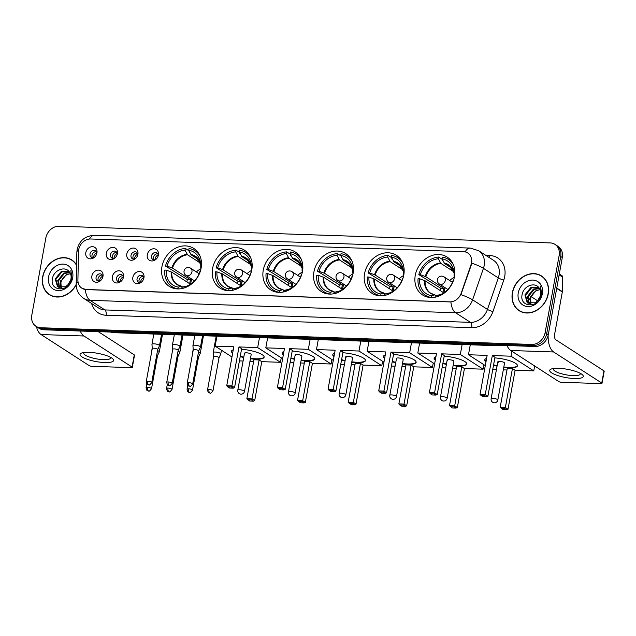 <?xml version="1.0" encoding="UTF-8"?>
<svg xmlns="http://www.w3.org/2000/svg" width="636" height="636" viewBox="0 0 636 636"><rect width="100%" height="100%" fill="white"/><g stroke="black" fill="none" stroke-linecap="round" stroke-linejoin="round"><path stroke-width="0.95" d="M364.587 273.631A22.578 18.802 -57.1 0 0 371.941 293.26A22.578 18.802 -57.1 0 0 403.788 274.967A22.578 18.802 -57.1 0 0 396.435 255.33A22.578 18.802 -57.1 0 0 364.587 273.631M212.591 268.464A22.578 18.802 -57.1 0 0 219.945 288.092A22.578 18.802 -57.1 0 0 251.792 269.791A22.578 18.802 -57.1 0 0 244.439 250.163A22.578 18.802 -57.1 0 0 212.591 268.464M263.256 270.181A22.578 18.802 -57.1 0 0 270.61 289.817A22.578 18.802 -57.1 0 0 302.458 271.516A22.578 18.802 -57.1 0 0 295.104 251.888A22.578 18.802 -57.1 0 0 263.256 270.181M313.922 271.906A22.578 18.802 -57.1 0 0 321.275 291.534A22.578 18.802 -57.1 0 0 353.123 273.242A22.578 18.802 -57.1 0 0 345.769 253.605A22.578 18.802 -57.1 0 0 313.922 271.906M415.252 275.356A22.578 18.802 -57.1 0 0 422.606 294.985A22.578 18.802 -57.1 0 0 454.454 276.684A22.578 18.802 -57.1 0 0 447.1 257.055A22.578 18.802 -57.1 0 0 415.252 275.356M161.926 266.738A22.578 18.802 -57.1 0 0 169.279 286.367A22.578 18.802 -57.1 0 0 201.127 268.074A22.578 18.802 -57.1 0 0 193.765 248.438A22.578 18.802 -57.1 0 0 161.926 266.738M123.464 277.073A6.392 5.319 122.9 0 1 123.44 277.193A6.392 5.319 122.9 0 1 120.466 281.796A6.392 5.319 122.9 0 1 114.496 282.281A6.392 5.319 122.9 0 1 112.373 276.7A6.392 5.319 122.9 0 1 119.027 270.793A6.392 5.319 122.9 0 1 123.464 277.073M123.281 277.837A3.832 3.196 -57.1 0 0 121.977 274.943A3.832 3.196 -57.1 0 0 116.571 278.051A3.832 3.196 -57.1 0 0 117.819 281.39A3.832 3.196 -57.1 0 0 120.991 281.382M143.951 277.773A6.392 5.319 122.9 0 1 143.935 277.884A6.392 5.319 122.9 0 1 140.954 282.495A6.392 5.319 122.9 0 1 134.983 282.98A6.392 5.319 122.9 0 1 132.86 277.391A6.392 5.319 122.9 0 1 139.515 271.493A6.392 5.319 122.9 0 1 143.951 277.773M143.768 278.536A3.832 3.196 -57.1 0 0 142.464 275.642A3.832 3.196 -57.1 0 0 137.058 278.751A3.832 3.196 -57.1 0 0 138.306 282.082A3.832 3.196 -57.1 0 0 141.478 282.082M102.976 276.382A6.392 5.319 122.9 0 1 102.953 276.493A6.392 5.319 122.9 0 1 99.979 281.104A6.392 5.319 122.9 0 1 94.009 281.581A6.392 5.319 122.9 0 1 91.878 276A6.392 5.319 122.9 0 1 98.532 270.101A6.392 5.319 122.9 0 1 102.976 276.382M102.794 277.145A3.832 3.196 -57.1 0 0 101.49 274.251A3.832 3.196 -57.1 0 0 96.084 277.36A3.832 3.196 -57.1 0 0 97.332 280.691A3.832 3.196 -57.1 0 0 100.504 280.691M117.414 253.661A6.392 5.319 122.9 0 1 117.39 253.772A6.392 5.319 122.9 0 1 114.416 258.383A6.392 5.319 122.9 0 1 108.438 258.868A6.392 5.319 122.9 0 1 106.315 253.287A6.392 5.319 122.9 0 1 112.969 247.38A6.392 5.319 122.9 0 1 117.414 253.661M117.231 254.424A3.832 3.196 -57.1 0 0 115.927 251.53A3.832 3.196 -57.1 0 0 110.521 254.639A3.832 3.196 -57.1 0 0 111.769 257.97A3.832 3.196 -57.1 0 0 114.941 257.97M137.901 254.36A6.392 5.319 122.9 0 1 137.877 254.472A6.392 5.319 122.9 0 1 134.904 259.083A6.392 5.319 122.9 0 1 128.933 259.56A6.392 5.319 122.9 0 1 126.803 253.979A6.392 5.319 122.9 0 1 133.457 248.08A6.392 5.319 122.9 0 1 137.901 254.36M137.718 255.123A3.832 3.196 -57.1 0 0 136.414 252.23A3.832 3.196 -57.1 0 0 131.008 255.338A3.832 3.196 -57.1 0 0 132.256 258.669A3.832 3.196 -57.1 0 0 135.428 258.669M158.388 255.052A6.392 5.319 122.9 0 1 158.364 255.171A6.392 5.319 122.9 0 1 155.391 259.774A6.392 5.319 122.9 0 1 149.42 260.259A6.392 5.319 122.9 0 1 147.298 254.678A6.392 5.319 122.9 0 1 153.952 248.771A6.392 5.319 122.9 0 1 158.388 255.052M158.205 255.815A3.832 3.196 -57.1 0 0 156.901 252.921A3.832 3.196 -57.1 0 0 151.495 256.03A3.832 3.196 -57.1 0 0 152.743 259.361A3.832 3.196 -57.1 0 0 155.915 259.361M96.926 252.961A6.392 5.319 122.9 0 1 96.903 253.08A6.392 5.319 122.9 0 1 93.929 257.691A6.392 5.319 122.9 0 1 87.951 258.168A6.392 5.319 122.9 0 1 85.828 252.587A6.392 5.319 122.9 0 1 92.482 246.681A6.392 5.319 122.9 0 1 96.926 252.961M96.744 253.732A3.832 3.196 -57.1 0 0 95.44 250.83A3.832 3.196 -57.1 0 0 90.026 253.939A3.832 3.196 -57.1 0 0 91.274 257.278A3.832 3.196 -57.1 0 0 94.454 257.27M118.956 281.796A3.832 3.196 122.9 0 1 118.55 279.331A3.832 3.196 122.9 0 1 122.82 275.809M139.443 282.495A3.832 3.196 122.9 0 1 139.038 280.031A3.832 3.196 122.9 0 1 143.307 276.509M98.469 281.104A3.832 3.196 122.9 0 1 98.063 278.632A3.832 3.196 122.9 0 1 102.332 275.118M112.906 258.383A3.832 3.196 122.9 0 1 112.5 255.918A3.832 3.196 122.9 0 1 116.77 252.397M133.393 259.083A3.832 3.196 122.9 0 1 132.988 256.61A3.832 3.196 122.9 0 1 137.257 253.096M153.88 259.774A3.832 3.196 122.9 0 1 153.475 257.31A3.832 3.196 122.9 0 1 157.744 253.788M92.411 257.683A3.832 3.196 122.9 0 1 92.005 255.219A3.832 3.196 122.9 0 1 96.282 251.697M78.514 251.514A11.504 9.58 122.9 0 1 78.705 249.606A11.504 9.58 122.9 0 1 90.686 238.985L463.469 251.657A11.504 9.58 122.9 0 1 467.714 252.961A11.504 9.58 122.9 0 1 470.958 264.862L461.227 293.132A11.504 9.58 122.9 0 1 449.747 301.861L86.099 289.491A11.504 9.58 122.9 0 1 81.853 288.188A11.504 9.58 122.9 0 1 77.91 280.102L78.514 251.514M76.59 265.005A20.662 17.204 -57.1 0 0 71.836 259.989A20.662 17.204 -57.1 0 0 42.692 276.732A20.662 17.204 -57.1 0 0 49.425 294.699A20.662 17.204 -57.1 0 0 76.185 284.801M48.988 294.142A20.662 17.204 -57.1 0 0 50.236 295.184M512.37 292.703A20.662 17.204 -57.1 0 0 519.103 310.67A20.662 17.204 -57.1 0 0 548.248 293.927A20.662 17.204 -57.1 0 0 541.514 275.96A20.662 17.204 -57.1 0 0 512.37 292.703M518.666 310.114A20.662 17.204 -57.1 0 0 519.914 311.155M35.966 326.292L39.13 328.343A12.776 10.645 -57.1 0 0 43.852 329.79L534.979 346.493A12.776 10.645 -57.1 0 0 548.288 334.687L562.303 257.524L560.721 256.499A12.776 10.645 -57.1 0 0 556.564 245.393A12.776 10.645 -57.1 0 1 560.721 256.499L546.698 333.661L560.721 256.499L559.139 255.481A12.776 10.645 -57.1 0 0 554.974 244.367A12.776 10.645 -57.1 0 0 550.259 242.92L59.132 226.217A12.776 10.645 -57.1 0 0 45.824 238.023L31.8 315.186A12.776 10.645 -57.1 0 0 35.966 326.292A12.776 10.645 -57.1 0 0 40.68 327.747L531.807 344.442A12.776 10.645 -57.1 0 0 545.116 332.636L559.139 255.481M534.979 346.493L533.389 345.467A12.776 10.645 -57.1 0 0 546.698 333.661A12.776 10.645 -57.1 0 1 533.389 345.467L42.262 328.764L533.389 345.467L531.807 344.442M37.548 327.317A12.776 10.645 -57.1 0 0 42.262 328.764A12.776 10.645 -57.1 0 1 37.548 327.317M471.801 261.436L471.252 265.045L460.933 294.667A14.906 2.345 19 0 1 472.604 299.834A17.037 14.191 122.9 0 1 455.591 312.761A14.906 7.386 91.9 0 1 450.9 301.957L86.289 289.619L81.965 288.259M542.293 276.501A20.662 17.204 -57.1 0 0 540.831 275.793M72.615 260.529A20.662 17.204 -57.1 0 0 71.153 259.822M562.303 257.524A12.776 10.645 -57.1 0 0 558.146 246.41L554.974 244.367M73.856 261.571A20.447 17.029 -57.1 0 0 73.307 261.189L71.725 260.172A20.447 17.029 -57.1 0 0 42.882 276.74A20.447 17.029 -57.1 0 0 49.536 294.524A20.447 17.029 -57.1 0 0 76.185 284.419M76.574 265.403A20.447 17.029 -57.1 0 0 71.725 260.172M60.865 288.013L60.261 282.217L66.303 274.68L70.469 273.711M61.302 288.029L60.889 282.623L61.684 280.365A9.627 8.022 -57.1 0 1 70.501 273.79M59.283 287.703L57.741 280.595L63.783 273.059L69.666 272.288M59.657 287.814L58.369 281.001L64.411 273.464L69.888 272.613M67.941 284.737A9.627 8.022 -57.1 0 0 70.97 278.91A9.627 8.022 -57.1 0 0 69.348 271.874C65.087 265.665 54.132 270.069 52.597 277.932C48.797 291.884 69.396 292.799 72.003 278.807L70.858 270.093L71.55 278.52L67.941 284.737L65.484 286.804L57.542 286.788L55.229 278.973L61.271 271.437L68.807 271.238M58.242 287.249L55.857 279.379L61.899 271.842L68.998 271.453M48.575 276.938A13.889 11.567 -57.1 0 0 58.226 290.58A13.889 11.567 -57.1 0 0 72.687 277.757A13.889 11.567 -57.1 0 0 63.036 264.107A13.889 11.567 -57.1 0 0 48.575 276.938M59.999 283.346L60.746 280.659M49.536 294.524L51.126 295.541A20.447 17.029 -57.1 0 0 51.691 295.891M104.749 362.552A17.037 4.206 10.3 0 1 84.906 358.418A17.037 4.206 10.3 0 1 82.124 352.877A17.037 4.206 10.3 0 1 88.913 352.328A17.037 4.206 10.3 0 1 112.206 358.346A17.037 4.206 10.3 0 1 104.749 362.552M84.198 352.479A13.626 3.363 -169.7 0 0 83.761 353.131A13.626 3.363 -169.7 0 0 90.018 357.241A13.626 3.363 -169.7 0 0 103.509 359.658A13.626 3.363 -169.7 0 0 110.585 358.004A13.626 3.363 -169.7 0 0 110.402 357.241M36.411 326.586A17.037 8.435 91.9 0 0 41.046 334.536L89.159 365.613A2.131 0.525 -169.7 0 0 92.005 366.312L131.207 367.648A2.131 0.525 -169.7 0 0 132.312 367.385A2.131 0.525 -169.7 0 0 132.065 367.067L134.276 354.888L98.278 331.642M80.279 331.03A17.037 8.435 91.9 0 0 83.944 335.999L132.065 367.067M134.276 354.888A2.131 0.525 10.3 0 1 134.522 355.206L132.312 367.385M543.534 277.542A20.447 17.029 -57.1 0 0 542.985 277.161L541.403 276.143A20.447 17.029 -57.1 0 0 512.56 292.711A20.447 17.029 -57.1 0 0 519.215 310.495A20.447 17.029 -57.1 0 0 548.057 293.919A20.447 17.029 -57.1 0 0 541.403 276.143M530.543 303.984L529.931 298.189L535.981 290.652L540.147 289.682M530.981 304L530.567 298.594L531.362 296.336A9.627 8.022 -57.1 0 1 540.179 289.762M528.961 303.674L527.419 296.567L533.461 289.03L539.344 288.259M529.335 303.785L528.047 296.972L534.089 289.436L539.567 288.585M537.619 300.709A9.627 8.022 -57.1 0 0 540.648 294.881A9.627 8.022 -57.1 0 0 539.026 287.846C534.765 281.637 523.81 286.041 522.275 293.904C518.475 307.856 539.074 308.77 541.681 294.778L540.528 286.065L541.228 294.492L537.619 300.709L535.162 302.776L527.22 302.76L524.907 294.945L530.949 287.408L538.477 287.21M527.92 303.221L525.535 295.35L531.577 287.814L538.676 287.424M518.253 292.91A13.889 11.567 -57.1 0 0 527.904 306.552A13.889 11.567 -57.1 0 0 542.365 293.729A13.889 11.567 -57.1 0 0 532.714 280.079A13.889 11.567 -57.1 0 0 518.253 292.91M529.677 299.317L530.424 296.63M519.215 310.495L520.805 311.513A20.447 17.029 -57.1 0 0 521.369 311.863M175.21 288.68L171.951 286.574A21.298 17.736 -57.1 0 1 164.732 270.085L166.298 270.141A19.509 16.25 -57.1 0 0 178.295 287.106L181.355 286.28L182.818 287.011M186.873 281.923A20.233 16.854 122.9 0 1 186.928 281.637A20.233 16.854 122.9 0 1 187.389 279.609L165.471 266.031A21.298 17.736 -57.1 0 1 185.322 248.414L185.012 250.131A19.509 16.25 -57.1 0 0 167.037 266.079L172.515 268.114L190.482 279.721A16.695 13.905 -57.1 0 0 189.997 281.748A16.695 13.905 -57.1 0 0 189.743 283.775L171.776 272.176L166.298 270.141M189.234 251.268L189.099 251.999L189.854 252.484M200.038 256.109A21.298 17.736 -57.1 0 0 195.053 250.791A21.298 17.736 -57.1 0 0 189.027 248.541L188.709 250.258L191.245 254.909L198.806 259.79M178.16 288.935L177.985 288.824A21.298 17.736 -57.1 0 1 171.951 286.574M201.262 267.247L200.706 267.223A19.509 16.25 -57.1 0 0 200.618 263.193A19.509 16.25 -57.1 0 0 188.709 250.258M181.745 288.601L181.991 287.234A19.509 16.25 -57.1 0 0 185.545 286.542A19.509 16.25 -57.1 0 0 199.974 271.286L200.316 271.302M178.295 287.106L177.985 288.824M201.032 268.829L200.706 267.223M185.14 286.391L186.753 286.128A16.894 14.072 -57.1 0 1 185.052 286.407L181.991 287.234M171.187 271.898A16.894 14.072 -57.1 0 0 181.355 286.28L181.809 286.359M185.322 248.414L188.979 250.775M167.037 266.079L165.471 266.031M200.372 263.065L187.548 254.782L185.012 250.131M190.482 279.721L187.389 279.609M190.736 284.061A16.019 13.34 122.9 0 1 190.983 282.018A16.019 13.34 122.9 0 1 191.778 279.093M196.397 271.938A16.019 13.34 122.9 0 1 201 268.694M241.529 349.299A16.616 4.102 10.3 0 1 264.131 357.178A16.616 4.102 10.3 0 1 255.513 359.197A16.616 4.102 10.3 0 1 250.425 358.768M281.247 357.83L280.436 362.289L261.762 361.653L254.678 400.64L253.398 401.165L249.694 401.046L246.848 398.748L253.931 359.761L259.106 359.936L252.023 398.923L254.678 400.64M253.637 361.375L249.972 361.248M243.087 361.017L239.422 360.89M261.762 361.653L259.106 359.936M243.715 357.551A16.616 4.102 10.3 0 1 240.201 356.605M232.641 353.203A16.616 4.102 10.3 0 1 231.44 351.239A16.616 4.102 10.3 0 1 233.261 349.824M280.436 362.289L257.667 347.582L238.993 346.946L241.648 348.655L234.557 387.642L231.909 385.933L238.993 346.946M226.726 385.758L227.72 386.847L231.417 386.974L231.909 385.933L226.726 385.758L233.817 346.771L215.135 346.135L231.957 356.995M259.472 337.629L257.667 347.582M215.135 346.135L216.948 336.182M253.398 401.165L251.53 399.965L247.833 399.837M246.848 398.748L252.023 398.923L251.53 399.965M231.417 386.974L233.277 388.175L234.557 387.642M227.72 386.847L229.58 388.047L233.277 388.175M244.51 353.195L237.792 390.146A3.411 0.843 10.3 0 1 239.565 389.733A3.411 0.843 10.3 0 1 244.105 390.862A3.411 0.843 10.3 0 1 244.502 391.371L251.212 354.411A3.411 0.843 -169.7 0 0 250.823 353.902A3.411 0.843 -169.7 0 0 247.118 352.845A3.411 0.843 -169.7 0 0 244.51 353.195A3.411 0.843 -169.7 0 0 244.9 353.703M264.147 356.971A16.616 4.102 10.3 0 1 250.497 358.362M243.795 357.146A16.616 4.102 10.3 0 1 240.273 356.2M232.72 352.797A16.616 4.102 10.3 0 1 231.504 351.04M225.875 290.406L222.616 288.299A21.298 17.736 -57.1 0 1 215.397 271.81L216.963 271.866A19.509 16.25 -57.1 0 0 228.96 288.831L232.021 288.005L233.484 288.736M237.538 283.648A20.233 16.854 122.9 0 1 237.594 283.362A20.233 16.854 122.9 0 1 238.055 281.335L216.137 267.748A21.298 17.736 -57.1 0 1 235.988 250.139L235.678 251.856A19.509 16.25 -57.1 0 0 217.703 267.804L223.18 269.839L241.147 281.438A16.695 13.905 -57.1 0 0 240.662 283.465A16.695 13.905 -57.1 0 0 240.408 285.5L222.441 273.901L216.963 271.866M239.899 252.993L239.764 253.716L240.519 254.201M250.703 257.834A21.298 17.736 -57.1 0 0 245.719 252.516A21.298 17.736 -57.1 0 0 239.693 250.266L239.375 251.983L241.911 256.634L249.479 261.515M228.825 290.66L228.65 290.549A21.298 17.736 -57.1 0 1 222.616 288.299M251.928 268.964L251.371 268.949A19.509 16.25 -57.1 0 0 251.284 264.918A19.509 16.25 -57.1 0 0 239.375 251.983M232.41 290.326L232.657 288.959A19.509 16.25 -57.1 0 0 236.21 288.267A19.509 16.25 -57.1 0 0 250.64 273.011L250.982 273.019M228.96 288.831L228.65 290.549M251.697 270.554L251.371 268.949M235.805 288.116L237.419 287.854A16.894 14.072 -57.1 0 1 235.718 288.132L232.657 288.959M221.853 273.623A16.894 14.072 -57.1 0 0 232.021 288.005L232.474 288.084M235.988 250.139L239.645 252.5M217.703 267.804L216.137 267.748M251.037 264.791L238.214 256.507L235.678 251.856M241.147 281.438L238.055 281.335M241.402 285.787A16.019 13.34 122.9 0 1 241.648 283.743A16.019 13.34 122.9 0 1 242.443 280.818M247.062 273.663A16.019 13.34 122.9 0 1 251.665 270.419M292.194 351.016A16.616 4.102 10.3 0 1 314.796 358.903A16.616 4.102 10.3 0 1 306.178 360.922A16.616 4.102 10.3 0 1 301.09 360.493M331.913 359.555L331.102 364.007L312.427 363.371L305.344 402.357L304.064 402.89L300.359 402.763L297.513 400.473L304.596 361.487L309.78 361.661L302.688 400.648L305.344 402.357M304.302 363.1L300.637 362.973M293.752 362.735L290.088 362.615M312.427 363.371L309.78 361.661M294.381 359.276A16.616 4.102 10.3 0 1 290.867 358.33M283.306 354.928A16.616 4.102 10.3 0 1 282.114 352.964A16.616 4.102 10.3 0 1 283.926 351.541M331.102 364.007L308.333 349.307L289.658 348.671L292.314 350.38L285.222 389.367L282.575 387.658L289.658 348.671M277.391 387.475L278.385 388.572L282.082 388.699L282.575 387.658L277.391 387.475L284.483 348.496L265.8 347.86L282.623 358.72M310.145 339.354L308.333 349.307M265.8 347.86L267.613 337.907M304.064 402.89L302.203 401.69L298.499 401.562M297.513 400.473L302.688 400.648L302.203 401.69M282.082 388.699L283.942 389.9L285.222 389.367M278.385 388.572L280.245 389.773L283.942 389.9M295.176 354.92L288.458 391.871A3.411 0.843 10.3 0 1 290.231 391.458A3.411 0.843 10.3 0 1 294.77 392.579A3.411 0.843 10.3 0 1 295.168 393.088L301.877 356.136A3.411 0.843 -169.7 0 0 301.488 355.627A3.411 0.843 -169.7 0 0 297.783 354.57A3.411 0.843 -169.7 0 0 295.176 354.92A3.411 0.843 -169.7 0 0 295.573 355.429M314.812 358.696A16.616 4.102 10.3 0 1 301.162 360.087M294.46 358.871A16.616 4.102 10.3 0 1 290.938 357.925M283.386 354.522A16.616 4.102 10.3 0 1 282.169 352.765M276.541 292.123L273.281 290.024A21.298 17.736 -57.1 0 1 266.071 273.536L267.629 273.583A19.509 16.25 -57.1 0 0 279.625 290.557L282.686 289.73L284.149 290.461M288.211 285.373A20.233 16.854 122.9 0 1 288.259 285.087A20.233 16.854 122.9 0 1 288.728 283.06L266.802 269.473A21.298 17.736 -57.1 0 1 286.661 251.864L286.343 253.581A19.509 16.25 -57.1 0 0 268.368 269.529L273.846 271.564L291.813 283.163A16.695 13.905 -57.1 0 0 291.328 285.19A16.695 13.905 -57.1 0 0 291.073 287.226L273.106 275.619L267.629 273.583M290.565 254.718L290.429 255.441L291.185 255.926M301.369 259.56A21.298 17.736 -57.1 0 0 296.384 254.241A21.298 17.736 -57.1 0 0 290.358 251.991L290.04 253.7L292.576 258.351L300.144 263.24M279.49 292.385L279.315 292.266A21.298 17.736 -57.1 0 1 273.281 290.024M302.593 270.69L302.044 270.674A19.509 16.25 -57.1 0 0 301.957 266.643A19.509 16.25 -57.1 0 0 290.04 253.7M283.076 292.051L283.322 290.684A19.509 16.25 -57.1 0 0 286.876 289.992A19.509 16.25 -57.1 0 0 301.305 274.736L301.647 274.744M279.625 290.557L279.315 292.266M302.362 272.272L302.044 270.674M286.47 289.841L288.084 289.579A16.894 14.072 -57.1 0 1 286.383 289.857L283.322 290.684M273.106 275.619A16.695 13.905 -57.1 0 0 278.799 288.108A16.695 13.905 -57.1 0 0 282.71 289.722L283.139 289.809M286.661 251.864L290.31 254.225M268.368 269.529L266.802 269.473M301.71 266.516L288.879 258.232L286.343 253.581M291.813 283.163L288.728 283.06M292.067 287.504A16.019 13.34 122.9 0 1 292.314 285.469A16.019 13.34 122.9 0 1 293.109 282.543M297.728 275.388A16.019 13.34 122.9 0 1 302.331 272.144M342.86 352.742A16.616 4.102 10.3 0 1 365.462 360.628A16.616 4.102 10.3 0 1 356.844 362.639A16.616 4.102 10.3 0 1 351.756 362.218M382.578 361.28L381.775 365.732L363.092 365.096L356.009 404.083L354.729 404.615L351.032 404.488L348.178 402.19L355.262 363.204L360.445 363.387L353.354 402.365L356.009 404.083M354.968 364.818L351.303 364.698M344.418 364.46L340.753 364.341M363.092 365.096L360.445 363.387M345.054 360.994A16.616 4.102 10.3 0 1 341.532 360.055M333.98 356.653A16.616 4.102 10.3 0 1 332.779 354.689A16.616 4.102 10.3 0 1 334.592 353.266M381.775 365.732L358.998 351.024L340.324 350.388L342.979 352.106L335.895 391.092L333.24 389.375L340.324 350.388M328.065 389.2L329.05 390.297L332.747 390.417L333.24 389.375L328.065 389.2L335.148 350.213L316.466 349.577L333.288 360.437M360.811 341.071L358.998 351.024M316.466 349.577L318.278 339.632M354.729 404.615L352.869 403.415L349.164 403.288M348.178 402.19L353.354 402.365L352.869 403.415M332.747 390.417L334.608 391.625L335.895 391.092M329.05 390.297L330.911 391.498L334.608 391.625M345.841 356.637L339.123 393.597A3.411 0.843 10.3 0 1 340.896 393.183A3.411 0.843 10.3 0 1 345.435 394.304A3.411 0.843 10.3 0 1 345.833 394.813L352.551 357.861A3.411 0.843 -169.7 0 0 352.153 357.353A3.411 0.843 -169.7 0 0 348.449 356.287A3.411 0.843 -169.7 0 0 345.841 356.637A3.411 0.843 -169.7 0 0 346.238 357.146M365.477 360.421A16.616 4.102 10.3 0 1 351.827 361.812M345.125 360.588A16.616 4.102 10.3 0 1 341.604 359.65M334.051 356.247A16.616 4.102 10.3 0 1 332.835 354.483M327.206 293.848L323.947 291.741A21.298 17.736 -57.1 0 1 316.736 275.261L318.294 275.309A19.509 16.25 -57.1 0 0 330.291 292.274L333.351 291.455L334.814 292.178M338.877 287.098A20.233 16.854 122.9 0 1 338.924 286.812A20.233 16.854 122.9 0 1 339.393 284.785L317.467 271.198A21.298 17.736 -57.1 0 1 337.326 253.589L337.008 255.298A19.509 16.25 -57.1 0 0 319.034 271.246L324.511 273.281L342.478 284.888A16.695 13.905 -57.1 0 0 341.993 286.916A16.695 13.905 -57.1 0 0 341.747 288.951L323.772 277.344L318.294 275.309M341.23 256.443L341.095 257.167L341.85 257.652M352.034 261.277A21.298 17.736 -57.1 0 0 347.057 255.958A21.298 17.736 -57.1 0 0 341.023 253.708L340.713 255.426L343.241 260.076L350.81 264.966M330.156 294.11L329.981 293.991A21.298 17.736 -57.1 0 1 323.947 291.741M353.258 272.415L352.71 272.391A19.509 16.25 -57.1 0 0 352.622 268.368A19.509 16.25 -57.1 0 0 340.713 255.426M333.741 293.768L333.987 292.401A19.509 16.25 -57.1 0 0 337.541 291.709A19.509 16.25 -57.1 0 0 351.97 276.453L352.312 276.469M330.291 292.274L329.981 293.991M353.028 273.997L352.71 272.391M337.136 291.558L338.75 291.296A16.894 14.072 -57.1 0 1 337.048 291.574L333.987 292.401M323.183 277.065A16.894 14.072 -57.1 0 0 333.351 291.455L333.805 291.526M337.326 253.589L340.976 255.942M319.034 271.246L317.467 271.198M352.376 268.233L339.545 259.949L337.008 255.298M342.478 284.888L339.393 284.785M342.732 289.229A16.019 13.34 122.9 0 1 342.979 287.186A16.019 13.34 122.9 0 1 343.774 284.268M348.393 277.105A16.019 13.34 122.9 0 1 352.996 273.862M393.525 354.467A16.616 4.102 10.3 0 1 416.127 362.345A16.616 4.102 10.3 0 1 407.509 364.364A16.616 4.102 10.3 0 1 402.421 363.935M433.243 362.997L432.44 367.457L413.758 366.821L406.674 405.808L405.394 406.332L401.698 406.213L398.844 403.916L405.927 364.929L411.11 365.104L404.019 404.091L406.674 405.808M405.641 366.543L401.968 366.416M395.083 366.185L391.418 366.058M413.758 366.821L411.11 365.104M395.719 362.719A16.616 4.102 10.3 0 1 392.197 361.773M384.645 358.378A16.616 4.102 10.3 0 1 383.444 356.406A16.616 4.102 10.3 0 1 385.257 354.991M432.44 367.457L409.663 352.749L390.989 352.113L393.644 353.831L386.561 392.817L383.906 391.1L390.989 352.113M378.73 390.925L379.716 392.015L383.413 392.142L383.906 391.1L378.73 390.925L385.814 351.939L367.139 351.303L383.953 362.162M411.476 342.796L409.663 352.749M367.139 351.303L368.944 341.349M405.394 406.332L403.534 405.132L399.829 405.005M398.844 403.916L404.019 404.091L403.534 405.132M383.413 392.142L385.273 393.342L386.561 392.817M379.716 392.015L381.576 393.223L385.273 393.342M396.506 358.362L389.789 395.322A3.411 0.843 10.3 0 1 391.561 394.908A3.411 0.843 10.3 0 1 396.101 396.029A3.411 0.843 10.3 0 1 396.498 396.538L403.216 359.579A3.411 0.843 -169.7 0 0 402.819 359.07A3.411 0.843 -169.7 0 0 399.114 358.012A3.411 0.843 -169.7 0 0 396.506 358.362A3.411 0.843 -169.7 0 0 396.904 358.871M416.143 362.138A16.616 4.102 10.3 0 1 402.493 363.53M395.791 362.313A16.616 4.102 10.3 0 1 392.269 361.367M384.716 357.973A16.616 4.102 10.3 0 1 383.5 356.208M377.871 295.573L374.612 293.466A21.298 17.736 -57.1 0 1 367.401 276.978L368.96 277.034A19.509 16.25 -57.1 0 0 380.956 293.999L384.017 293.172L385.48 293.904M389.542 288.816A20.233 16.854 122.9 0 1 389.59 288.529A20.233 16.854 122.9 0 1 390.059 286.502L368.141 272.916A21.298 17.736 -57.1 0 1 387.992 255.306L387.674 257.024A19.509 16.25 -57.1 0 0 369.699 272.971L375.176 275.006L393.143 286.613A16.695 13.905 -57.1 0 0 392.658 288.633A16.695 13.905 -57.1 0 0 392.412 290.668L374.445 279.069L368.96 277.034M391.895 258.16L391.76 258.884L392.515 259.369M402.699 263.002A21.298 17.736 -57.1 0 0 397.723 257.683A21.298 17.736 -57.1 0 0 391.689 255.434L391.379 257.151L393.907 261.801L401.475 266.683M380.821 295.827L380.646 295.716A21.298 17.736 -57.1 0 1 374.612 293.466M403.924 274.132L403.375 274.116A19.509 16.25 -57.1 0 0 403.288 270.085A19.509 16.25 -57.1 0 0 391.379 257.151M384.406 295.494L384.653 294.126A19.509 16.25 -57.1 0 0 388.206 293.435A19.509 16.25 -57.1 0 0 402.636 278.178L402.978 278.186M380.956 293.999L380.646 295.716M403.693 275.722L403.375 274.116M389.407 293.021A16.894 14.072 -57.1 0 1 387.714 293.299L384.653 294.126M374.445 279.069A16.695 13.905 -57.1 0 0 380.129 291.55A16.695 13.905 -57.1 0 0 384.041 293.164L384.47 293.252M387.992 255.306L391.641 257.667M369.699 272.971L368.141 272.916M403.041 269.958L390.21 261.674L387.674 257.024M393.143 286.613L390.059 286.502M393.398 290.954A16.019 13.34 122.9 0 1 393.644 288.911A16.019 13.34 122.9 0 1 394.439 285.985M399.058 278.83A16.019 13.34 122.9 0 1 403.669 275.587M444.19 356.184A16.616 4.102 10.3 0 1 466.8 364.07A16.616 4.102 10.3 0 1 458.174 366.09A16.616 4.102 10.3 0 1 453.086 365.66M483.917 364.722L483.106 369.174L464.431 368.546L457.34 407.525L456.06 408.058L452.363 407.93L449.509 405.641L456.592 366.654L461.776 366.829L454.692 405.816L457.34 407.525M456.306 368.268L452.633 368.141M445.749 367.91L442.084 367.783M464.431 368.546L461.776 366.829M446.385 364.444A16.616 4.102 10.3 0 1 442.863 363.498M435.31 360.095A16.616 4.102 10.3 0 1 434.11 358.132A16.616 4.102 10.3 0 1 435.922 356.716M483.106 369.174L460.329 354.475L441.654 353.839L444.31 355.548L437.226 394.535L434.571 392.825L441.654 353.839M429.395 392.651L430.381 393.74L434.078 393.867L434.571 392.825L429.395 392.651L436.479 353.664L417.804 353.028L434.619 363.887M462.141 344.521L460.329 354.475M417.804 353.028L419.609 343.074M456.06 408.058L454.199 406.857L450.503 406.73M449.509 405.641L454.692 405.816L454.199 406.857M434.078 393.867L435.938 395.067L437.226 394.535M430.381 393.74L432.242 394.94L435.938 395.067M447.172 360.087L440.454 397.039A3.411 0.843 10.3 0 1 442.227 396.625A3.411 0.843 10.3 0 1 446.766 397.754A3.411 0.843 10.3 0 1 447.164 398.263L453.881 361.304A3.411 0.843 -169.7 0 0 453.484 360.795A3.411 0.843 -169.7 0 0 449.779 359.738A3.411 0.843 -169.7 0 0 447.172 360.087A3.411 0.843 -169.7 0 0 447.569 360.596M466.816 363.864A16.616 4.102 10.3 0 1 453.158 365.255M446.456 364.038A16.616 4.102 10.3 0 1 442.934 363.092M435.382 359.69A16.616 4.102 10.3 0 1 434.165 357.933M428.537 297.29L425.277 295.191A21.298 17.736 -57.1 0 1 418.067 278.703L419.625 278.759A19.509 16.25 -57.1 0 0 431.621 295.724L434.682 294.897L436.145 295.629M440.207 290.541A20.233 16.854 122.9 0 1 440.255 290.255A20.233 16.854 122.9 0 1 440.724 288.227L418.806 274.641A21.298 17.736 -57.1 0 1 438.657 257.031L438.347 258.749A19.509 16.25 -57.1 0 0 420.364 274.696L425.842 276.732L443.817 288.331A16.695 13.905 -57.1 0 0 443.324 290.358A16.695 13.905 -57.1 0 0 443.077 292.393L425.11 280.794L419.625 278.759M442.561 259.885L442.433 260.609L443.181 261.094M453.373 264.727A21.298 17.736 -57.1 0 0 448.388 259.409A21.298 17.736 -57.1 0 0 442.354 257.159L442.044 258.876L444.572 263.527L452.14 268.408M431.486 297.553L431.311 297.441A21.298 17.736 -57.1 0 1 425.277 295.191M454.589 275.857L454.04 275.841A19.509 16.25 -57.1 0 0 453.953 271.81A19.509 16.25 -57.1 0 0 442.044 258.876M435.072 297.219L435.318 295.851A19.509 16.25 -57.1 0 0 438.872 295.16A19.509 16.25 -57.1 0 0 453.301 279.904L453.643 279.912M431.621 295.724L431.311 297.441M454.358 277.447L454.04 275.841M438.466 295.009L440.08 294.746A16.894 14.072 -57.1 0 1 438.379 295.025L435.318 295.851M424.514 280.516A16.894 14.072 -57.1 0 0 434.682 294.897L435.135 294.977M438.657 257.031L442.306 259.393M420.364 274.696L418.806 274.641M453.707 271.683L440.875 263.399L438.347 258.749M443.817 288.331L440.724 288.227M444.071 292.671A16.019 13.34 122.9 0 1 444.31 290.636A16.019 13.34 122.9 0 1 445.105 287.711M449.724 280.555A16.019 13.34 122.9 0 1 454.335 277.312M494.856 357.909A16.616 4.102 10.3 0 1 517.466 365.795A16.616 4.102 10.3 0 1 508.84 367.815A16.616 4.102 10.3 0 1 503.752 367.385M534.661 365.97L533.771 370.899L515.096 370.263L508.005 409.25L506.725 409.783L503.028 409.656L500.174 407.358L507.266 368.379L512.441 368.554L505.358 407.541L508.005 409.25M506.972 369.985L503.299 369.866M496.422 369.627L492.749 369.508M515.096 370.263L512.441 368.554M497.05 366.169A16.616 4.102 10.3 0 1 493.528 365.223M485.976 361.82A16.616 4.102 10.3 0 1 484.775 359.857A16.616 4.102 10.3 0 1 486.588 358.434M533.771 370.899L510.994 356.192L492.32 355.564L494.975 357.273L487.892 396.26L485.236 394.543L492.32 355.564M480.061 394.368L481.047 395.465L484.743 395.592L485.236 394.543L480.061 394.368L487.144 355.381L468.47 354.753L485.284 365.613M537.579 300.756L531.219 296.646M511.893 351.271L510.994 356.192M468.47 354.753L470.274 344.799M506.725 409.783L504.865 408.582L501.168 408.455M500.174 407.358L505.358 407.541L504.865 408.582M484.743 395.592L486.604 396.792L487.892 396.26M481.047 395.465L482.907 396.665L486.604 396.792M497.837 361.812L491.127 398.764A3.411 0.843 10.3 0 1 492.892 398.351A3.411 0.843 10.3 0 1 497.432 399.472A3.411 0.843 10.3 0 1 497.829 399.98L504.547 363.029A3.411 0.843 -169.7 0 0 504.149 362.52A3.411 0.843 -169.7 0 0 500.453 361.463A3.411 0.843 -169.7 0 0 497.837 361.812A3.411 0.843 -169.7 0 0 498.234 362.321M517.481 365.589A16.616 4.102 10.3 0 1 503.823 366.98M497.121 365.756A16.616 4.102 10.3 0 1 493.608 364.818M486.047 361.415A16.616 4.102 10.3 0 1 484.831 359.658M96.688 252.778A4.683 3.903 -57.1 0 0 93.643 256.729A4.683 3.903 -57.1 0 0 93.564 257.62M157.521 355.715A2.767 0.684 -169.7 0 0 157.529 355.667L159.302 351.859A3.832 0.946 -169.7 0 0 159.318 351.803A3.832 0.946 -169.7 0 0 158.873 351.231A3.832 0.946 -169.7 0 0 157.513 350.627M147.512 387.404A2.767 0.684 -169.7 0 0 146.081 387.737C146.852 391.967 147.91 390.417 148.705 390.997A2.767 1.367 91.9 0 1 148.323 390.87A2.767 1.367 -88.1 0 1 147.512 387.404A2.767 0.684 -169.7 0 1 150.255 387.888A2.767 0.684 -169.7 0 1 151.527 388.723L157.529 355.667A2.767 0.684 -169.7 0 0 157.211 355.254A2.767 0.684 -169.7 0 0 156.718 355.007M151.964 350.197A3.832 0.946 -169.7 0 0 151.773 350.428A3.832 0.946 -169.7 0 0 151.773 350.492L151.813 351.048M117.175 253.478A4.683 3.903 -57.1 0 0 114.13 257.429A4.683 3.903 -57.1 0 0 114.051 258.311M167.999 388.095A2.767 0.684 -169.7 0 0 166.568 388.437C167.34 392.658 168.397 391.116 169.192 391.697A2.767 1.367 91.9 0 1 168.81 391.569A2.767 1.367 -88.1 0 1 167.999 388.095A2.767 0.684 -169.7 0 1 170.742 388.588A2.767 0.684 -169.7 0 1 172.014 389.423L178.024 356.367A2.767 0.684 -169.7 0 1 178.008 356.406L179.789 352.551A3.832 0.946 -169.7 0 0 179.805 352.495A3.832 0.946 -169.7 0 0 179.36 351.923A3.832 0.946 -169.7 0 0 178.008 351.326M178.024 356.367A2.767 0.684 -169.7 0 0 177.698 355.953A2.767 0.684 -169.7 0 0 177.213 355.699M172.451 350.897A3.832 0.946 -169.7 0 0 172.261 351.128A3.832 0.946 -169.7 0 0 172.261 351.183L172.3 351.74M137.67 254.169A4.683 3.903 -57.1 0 0 134.625 258.121A4.683 3.903 -57.1 0 0 134.538 259.011M198.496 357.106A2.767 0.684 -169.7 0 0 198.512 357.066L200.276 353.25A3.832 0.946 -169.7 0 0 200.292 353.195A3.832 0.946 -169.7 0 0 199.855 352.622A3.832 0.946 -169.7 0 0 198.496 352.026M188.495 388.795A2.767 0.684 -169.7 0 0 187.056 389.129C187.827 393.358 188.884 391.808 189.687 392.396A2.767 1.367 91.9 0 1 189.297 392.269A2.767 1.367 -88.1 0 1 188.495 388.795A2.767 0.684 -169.7 0 1 191.229 389.288A2.767 0.684 -169.7 0 1 192.501 390.122L198.512 357.066A2.767 0.684 -169.7 0 0 198.186 356.653A2.767 0.684 -169.7 0 0 197.701 356.399M192.947 351.589A3.832 0.946 -169.7 0 0 192.748 351.819A3.832 0.946 -169.7 0 0 192.748 351.883L192.788 352.439M158.157 254.869A4.683 3.903 -57.1 0 0 155.112 258.82A4.683 3.903 -57.1 0 0 155.033 259.711M220.342 353.314A3.832 0.946 -169.7 0 0 215.23 352.05A3.832 0.946 -169.7 0 0 213.243 352.519A3.832 0.946 -169.7 0 0 213.235 352.583L213.545 356.788A2.767 0.684 -169.7 0 1 213.553 356.772A2.767 0.684 -169.7 0 1 214.984 356.43A2.767 0.684 -169.7 0 1 218.681 357.345A2.767 0.684 -169.7 0 1 218.999 357.758A2.767 0.684 -169.7 0 1 218.983 357.806L220.764 353.95A3.832 0.946 -169.7 0 0 220.779 353.886A3.832 0.946 -169.7 0 0 220.342 353.314M102.746 276.191A4.683 3.903 -57.1 0 0 99.701 280.142A4.683 3.903 -57.1 0 0 99.614 281.033M157.712 349.546L159.485 345.714A3.832 0.946 -169.7 0 0 159.501 345.65A3.832 0.946 -169.7 0 0 159.064 345.078A3.832 0.946 -169.7 0 0 153.952 343.814A3.832 0.946 -169.7 0 0 151.956 344.283A3.832 0.946 -169.7 0 0 151.956 344.338L152.266 348.552A2.767 0.684 -169.7 0 1 152.266 348.536A2.767 0.684 -169.7 0 1 153.705 348.194A2.767 0.684 -169.7 0 1 157.394 349.108A2.767 0.684 -169.7 0 1 157.72 349.522A2.767 0.684 -169.7 0 1 157.704 349.562M123.233 276.891A4.683 3.903 -57.1 0 0 120.188 280.842A4.683 3.903 -57.1 0 0 120.109 281.732M178.191 350.261A2.767 0.684 -169.7 0 0 178.207 350.221L179.972 346.405A3.832 0.946 -169.7 0 0 179.988 346.35A3.832 0.946 -169.7 0 0 179.551 345.777A3.832 0.946 -169.7 0 0 174.439 344.513A3.832 0.946 -169.7 0 0 172.451 344.974A3.832 0.946 -169.7 0 0 172.443 345.038L172.754 349.251A2.767 0.684 -169.7 0 0 172.754 349.275M168.19 381.95A2.767 0.684 -169.7 0 1 170.925 382.443A2.767 0.684 -169.7 0 1 172.197 383.277L178.207 350.221A2.767 0.684 -169.7 0 0 177.889 349.808A2.767 0.684 -169.7 0 0 174.192 348.894A2.767 0.684 -169.7 0 0 172.761 349.228L166.751 382.284C167.522 386.513 168.58 384.971 169.383 385.551A2.767 1.367 91.9 0 1 168.993 385.424A2.767 1.367 -88.1 0 1 168.19 381.95A2.767 0.684 -169.7 0 0 166.751 382.284M143.72 277.59A4.683 3.903 -57.1 0 0 140.675 281.541A4.683 3.903 -57.1 0 0 140.596 282.424M198.694 350.937L200.459 347.105A3.832 0.946 -169.7 0 0 200.483 347.049A3.832 0.946 -169.7 0 0 200.038 346.477A3.832 0.946 -169.7 0 0 194.926 345.213A3.832 0.946 -169.7 0 0 192.939 345.674A3.832 0.946 -169.7 0 0 192.931 345.738L193.241 349.951A2.767 0.684 -169.7 0 1 193.249 349.927A2.767 0.684 -169.7 0 1 194.68 349.593A2.767 0.684 -169.7 0 1 198.376 350.5A2.767 0.684 -169.7 0 1 198.694 350.913A2.767 0.684 -169.7 0 1 198.678 350.961M574.427 378.523A17.037 4.206 10.3 0 1 554.584 374.389A17.037 4.206 10.3 0 1 551.802 368.848A17.037 4.206 10.3 0 1 558.591 368.3A17.037 4.206 10.3 0 1 581.884 374.318A17.037 4.206 10.3 0 1 574.427 378.523M553.877 368.451A13.626 3.363 -169.7 0 0 553.439 369.103A13.626 3.363 -169.7 0 0 559.696 373.213A13.626 3.363 -169.7 0 0 573.187 375.63A13.626 3.363 -169.7 0 0 580.263 373.976A13.626 3.363 -169.7 0 0 580.08 373.213M507.059 345.539A17.037 8.435 91.9 0 0 510.724 350.508L558.837 381.584A2.131 0.525 -169.7 0 0 561.675 382.284L600.877 383.619A2.131 0.525 -169.7 0 0 601.99 383.357A2.131 0.525 -169.7 0 0 601.743 383.039L603.954 370.86L555.832 339.783A4.261 2.107 -88.1 0 1 554.592 334.449L562.311 291.988L556.707 288.362M548.145 335.371A17.037 8.435 91.9 0 0 553.622 351.97L601.743 383.039M603.954 370.86A2.131 0.525 10.3 0 1 604.2 371.178L601.99 383.357M559.314 273.981L561.922 275.658A2.131 1.773 122.9 0 1 562.653 277.161L562.343 291.63A2.131 1.773 122.9 0 1 562.311 291.988M485.976 255.441L489.911 255.577A4.261 2.107 -88.1 0 1 489.219 257.532M489.911 255.577A21.298 17.736 122.9 0 1 504.714 276.509A21.298 17.736 122.9 0 1 503.792 280.031L492.948 311.529A21.298 17.736 122.9 0 1 471.689 327.691L106.117 315.257A21.298 17.736 122.9 0 1 91.624 303.491M499.029 275.11A17.037 14.191 -57.1 0 0 493.48 260.291L478.63 250.703A17.037 14.191 122.9 0 1 484.179 265.514A17.037 14.191 122.9 0 1 483.44 268.328L472.604 299.834L487.454 309.422L498.29 277.916A17.037 14.191 -57.1 0 0 499.029 275.11M465.123 251.872A14.906 7.386 -88.1 0 1 470.266 248.08L94.518 235.304C85.176 235.813 79.381 240.543 77.131 249.511L76.853 252.214A14.906 4.905 1.2 0 1 78.649 249.948M76.853 252.214L76.185 284.061C76.201 290.111 78.713 294.889 83.729 298.395A17.037 14.191 122.9 0 0 90.026 300.327L104.876 309.923L470.441 322.349L455.591 312.761L90.026 300.327A14.906 7.386 -88.1 0 1 85.327 289.523M76.185 284.061A14.906 4.905 1.2 0 1 77.997 281.78M471.689 263.137A14.906 2.345 19 0 1 483.44 268.328L498.29 277.916A4.261 0.668 -161 0 0 503.792 280.031M94.518 235.304A14.906 7.386 91.9 0 0 89.414 239.025M40.68 327.747L43.852 329.79M545.116 332.636L548.288 334.687M471.689 327.691A4.261 2.107 -88.1 0 0 470.441 322.349A17.037 14.191 -57.1 0 0 487.454 309.422A4.261 0.668 -161 0 0 492.948 311.529M83.729 298.395L98.588 307.991A17.037 14.191 -57.1 0 0 104.876 309.923A4.261 2.107 -88.1 0 1 106.117 315.257M110.783 332.064A17.037 14.191 -57.1 0 0 112.787 332.286L112.54 332.127M498.378 345.245L494.434 345.618L113.979 332.684A8.522 4.221 -88.1 0 1 112.787 332.286L492.995 345.062M494.434 345.618A8.522 4.221 -88.1 0 1 493.242 345.229A17.037 14.191 -57.1 0 0 495.309 345.141M83.944 335.999L41.046 334.536M171.776 272.176A16.695 13.905 -57.1 0 0 177.468 284.658A16.695 13.905 -57.1 0 0 181.379 286.28M198.829 259.734A16.695 13.905 -57.1 0 0 195.586 256.61L200.738 264.465A16.894 14.072 -57.1 0 0 190.864 254.448M195.586 256.61A16.695 13.905 -57.1 0 0 191.245 254.909M187.159 254.32A16.894 14.072 -57.1 0 0 171.919 267.835M187.548 254.782A16.695 13.905 -57.1 0 0 172.515 268.114M185.943 275.332A4.261 4.261 0 0 1 188.399 267.494A4.261 4.261 0 0 1 190.569 268.177A4.261 3.546 122.9 0 1 191.953 271.874A4.261 3.546 122.9 0 1 187.517 275.809A4.261 3.546 122.9 0 1 185.943 275.332L194.513 280.866M222.441 273.901A16.695 13.905 -57.1 0 0 228.133 286.383A16.695 13.905 -57.1 0 0 232.045 287.997M251.403 266.182A16.894 14.072 -57.1 0 0 241.529 256.173M249.495 261.452A16.695 13.905 -57.1 0 0 246.251 258.327A16.695 13.905 -57.1 0 0 241.911 256.634M237.824 256.046A16.894 14.072 -57.1 0 0 222.592 269.561M238.214 256.507A16.695 13.905 -57.1 0 0 223.18 269.839M236.608 277.05A4.261 4.261 0 0 1 239.064 269.219A4.261 4.261 0 0 1 241.235 269.895A4.261 3.546 122.9 0 1 242.618 273.599A4.261 3.546 122.9 0 1 238.182 277.535A4.261 3.546 122.9 0 1 236.608 277.05L245.178 282.583M300.16 263.177A16.695 13.905 -57.1 0 0 296.917 260.052L302.076 267.915A16.894 14.072 -57.1 0 0 292.194 257.89M272.518 275.348A16.894 14.072 -57.1 0 0 282.686 289.73M296.917 260.052A16.695 13.905 -57.1 0 0 292.576 258.351M288.498 257.763A16.894 14.072 -57.1 0 0 273.257 271.286M288.879 258.232A16.695 13.905 -57.1 0 0 273.846 271.564M287.273 278.775A4.261 4.261 0 0 1 289.73 270.944A4.261 4.261 0 0 1 291.9 271.62A4.261 3.546 122.9 0 1 293.283 275.324A4.261 3.546 122.9 0 1 288.847 279.26A4.261 3.546 122.9 0 1 287.273 278.775L295.843 284.308M323.772 277.344A16.695 13.905 -57.1 0 0 329.464 289.833A16.695 13.905 -57.1 0 0 333.375 291.447M350.826 264.902A16.695 13.905 -57.1 0 0 347.582 261.778L352.742 269.64A16.894 14.072 -57.1 0 0 342.86 259.615M347.582 261.778A16.695 13.905 -57.1 0 0 343.241 260.076M339.163 259.488A16.894 14.072 -57.1 0 0 323.923 273.011M339.545 259.949A16.695 13.905 -57.1 0 0 324.511 273.281M337.939 280.5A4.261 4.261 0 0 1 340.395 272.661A4.261 4.261 0 0 1 342.565 273.345A4.261 3.546 122.9 0 1 343.949 277.05A4.261 3.546 122.9 0 1 339.513 280.985A4.261 3.546 122.9 0 1 337.939 280.5L346.509 286.033M403.407 271.349A16.894 14.072 -57.1 0 0 393.525 261.34M373.849 278.791A16.894 14.072 -57.1 0 0 384.017 293.172M401.491 266.627A16.695 13.905 -57.1 0 0 398.247 263.503A16.695 13.905 -57.1 0 0 393.907 261.801M389.828 261.213A16.894 14.072 -57.1 0 0 374.588 274.728M390.21 261.674A16.695 13.905 -57.1 0 0 375.176 275.006M388.612 282.225A4.261 4.261 0 0 1 391.06 274.386A4.261 4.261 0 0 1 393.231 275.062A4.261 3.546 122.9 0 1 394.614 278.767A4.261 3.546 122.9 0 1 390.178 282.702A4.261 3.546 122.9 0 1 388.612 282.225L397.174 287.758M425.11 280.794A16.695 13.905 -57.1 0 0 430.795 293.276A16.695 13.905 -57.1 0 0 434.706 294.889M452.156 268.344A16.695 13.905 -57.1 0 0 448.913 265.22L454.072 273.083A16.894 14.072 -57.1 0 0 444.19 263.058M448.913 265.22A16.695 13.905 -57.1 0 0 444.572 263.527M440.494 262.938A16.894 14.072 -57.1 0 0 425.253 276.453M440.875 263.399A16.695 13.905 -57.1 0 0 425.842 276.732M439.277 283.942A4.261 4.261 0 0 1 441.734 276.111A4.261 4.261 0 0 1 443.896 276.787A4.261 3.546 122.9 0 1 445.28 280.492A4.261 3.546 122.9 0 1 440.843 284.427A4.261 3.546 122.9 0 1 439.277 283.942L447.839 289.475M208.982 389.494A2.767 0.684 -169.7 0 0 207.543 389.828C208.314 394.058 209.371 392.507 210.174 393.088A2.767 1.367 91.9 0 1 209.785 392.961A2.767 1.367 -88.1 0 1 208.982 389.494A2.767 0.684 -169.7 0 1 211.716 389.979A2.767 0.684 -169.7 0 1 212.988 390.814L218.999 357.758M147.703 381.25A2.767 0.684 -169.7 0 0 146.264 381.592C147.035 385.814 148.093 384.271 148.896 384.852A2.767 1.367 91.9 0 1 148.506 384.724A2.767 1.367 -88.1 0 1 147.703 381.25A2.767 0.684 -169.7 0 1 150.438 381.743A2.767 0.684 -169.7 0 1 151.71 382.578L157.72 349.522M188.677 382.649A2.767 0.684 -169.7 0 0 187.238 382.983C188.01 387.213 189.067 385.662 189.87 386.243A2.767 1.367 91.9 0 1 189.48 386.116A2.767 1.367 -88.1 0 1 188.677 382.649A2.767 0.684 -169.7 0 1 191.412 383.134A2.767 0.684 -169.7 0 1 192.684 383.969L198.694 350.913M553.622 351.97L510.724 350.508M556.762 288.029L562.343 291.63M562.653 277.161L559.147 274.903M478.63 250.703L470.266 248.08M113.979 332.684L110.131 332.04M198.313 252.897L195.053 250.791M181.586 286.272L177.468 284.658M237.792 390.146A3.411 3.411 0 0 0 241.028 394.161A3.411 3.411 0 0 0 244.502 391.371M190.569 268.177L199.132 273.711M248.978 254.623L245.719 252.516M246.251 258.327L251.411 266.19M232.251 287.997L228.133 286.383M288.458 391.871A3.411 3.411 0 0 0 291.693 395.886A3.411 3.411 0 0 0 295.168 393.088M241.235 269.895L249.797 275.428M299.643 256.34L296.384 254.241M282.917 289.714L278.799 288.108M339.123 393.597A3.411 3.411 0 0 0 342.359 397.611A3.411 3.411 0 0 0 345.833 394.813M291.9 271.62L300.462 277.153M350.309 258.065L347.057 255.958M333.582 291.439L329.464 289.833M389.789 395.322A3.411 3.411 0 0 0 393.032 399.336A3.411 3.411 0 0 0 396.498 396.538M342.565 273.345L351.136 278.878M400.982 259.79L397.723 257.683M398.247 263.503L403.407 271.357M389.415 293.021L387.801 293.283M384.247 293.164L380.129 291.55M440.454 397.039A3.411 3.411 0 0 0 443.697 401.054A3.411 3.411 0 0 0 447.164 398.263M393.231 275.062L401.801 280.595M451.647 261.507L448.388 259.409M434.913 294.889L430.795 293.276M491.127 398.764A3.411 3.411 0 0 0 494.363 402.779A3.411 3.411 0 0 0 497.829 399.98M443.896 276.787L452.466 282.32M162.49 334.329L159.318 351.803M152.227 347.964L151.773 350.428M146.081 387.737L146.797 383.778M151.527 388.723C149.746 390.981 148.808 391.736 148.705 390.997M182.985 335.029L179.805 352.495M172.714 348.663L172.261 351.128M166.568 388.437L167.284 384.478M172.014 389.423C170.233 391.673 169.295 392.436 169.192 391.697M203.472 335.721L200.292 353.195M193.201 349.363L192.748 351.819M187.056 389.129L187.771 385.17M192.501 390.122C190.728 392.372 189.782 393.127 189.687 392.396M221.455 350.213L220.779 353.886M216.216 336.158L213.243 352.519M207.543 389.828L213.553 356.772M212.988 390.814C211.216 393.072 210.27 393.827 210.174 393.088M161.568 334.298L159.501 345.65M153.825 334.035L151.956 344.283M146.264 381.592L152.266 348.536M151.71 382.578C149.929 384.836 148.991 385.591 148.896 384.852M182.055 334.997L179.988 346.35M174.312 334.735L172.451 344.974M172.197 383.277C170.424 385.527 169.478 386.283 169.383 385.551M202.542 335.689L200.483 347.049M194.799 335.426L192.939 345.674M187.238 382.983L193.249 349.927M192.684 383.969C190.911 386.227 189.973 386.982 189.87 386.243"/></g></svg>
